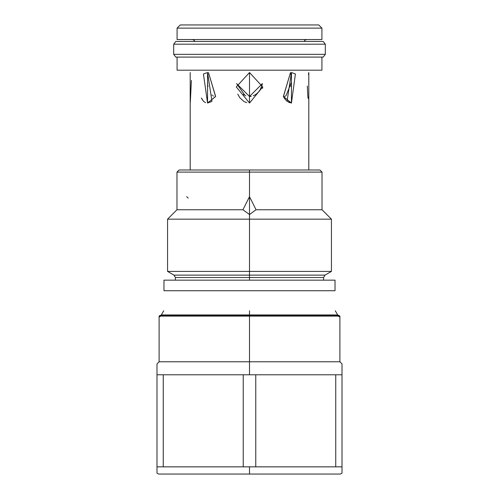 <?xml version="1.0" encoding="UTF-8"?>
<svg xmlns="http://www.w3.org/2000/svg" width="499" height="499" viewBox="0 0 499 499"><rect width="100%" height="100%" fill="white"/><g stroke="black" fill="none" stroke-linecap="round" stroke-linejoin="round"><path stroke-width="0.75" d="M321.917 39.54L321.917 28.119L177.083 28.119L177.083 39.54L177.083 28.119L180.251 24.95L177.083 28.119L321.917 28.119L321.917 39.54L177.083 39.54L321.917 39.54M318.749 24.95L180.251 24.95L318.749 24.95L321.917 28.119L318.749 24.95M321.917 70.197L177.083 70.197L177.083 57.092L177.083 70.197L321.917 70.197L321.917 57.092L321.917 70.197M307.091 39.54A3.25 3.25 0 0 0 304.134 41.442A3.25 3.25 0 0 1 307.091 39.54M191.909 39.54A3.25 3.25 0 0 1 194.866 41.442A3.25 3.25 0 0 0 191.909 39.54M245.82 95.827L245.327 95.627M243.93 94.904L243.306 94.498M237.742 94.074L239.651 97.486M239.894 97.81L243.899 101.453M262.156 84.662L262 85.242M261.557 86.614L261.227 87.444M257.921 92.583L256.929 93.538M256.498 93.899L254.777 95.072M254.34 95.309L253.292 95.783M250.997 96.401L249.5 96.513L262.387 83.601L249.5 96.513L249.5 103.043L236.283 86.926L249.5 72.523L262.717 86.926L249.5 103.043L249.5 72.523L249.5 103.043L249.5 96.513L236.613 83.601L249.5 96.513L251.247 96.363M262.661 88.292L262.705 87.55M207.746 84.1L207.709 83.757M207.621 82.759L207.528 80.464M207.752 76.335L208.052 74.451M211.57 101.553L207.559 103.043L203.442 74.089M201.403 97.985L203.261 100.91M203.885 101.54L204.584 102.089M205.264 102.495L205.6 102.644M190.194 72.523L190.194 169.997L190.194 72.523M190.306 102.376L191.398 80.426L190.306 102.376M203.592 73.964L207.559 72.523L207.559 103.043L215.562 96.513L208.513 72.592L215.649 96.513L207.559 103.043L207.559 72.523L211.95 101.26M284.442 98.347L283.351 96.513L290.487 72.592L291.079 75.187M291.441 72.523L295.408 73.964L291.441 103.043L287.05 101.26L291.441 72.523L291.441 103.043L291.441 72.523M283.351 96.513L291.441 103.043L283.438 96.513L290.487 72.592M308.806 72.523L308.806 169.997L308.806 72.523M308.781 72.667L308.426 74.426L308.781 72.667M307.322 86.003L307.789 95.752L307.322 86.003M307.796 95.802L308.101 98.378L307.796 95.802M291.011 85.853L290.905 86.47M285.478 96.064L285.141 96.207M285.116 96.213L284.492 96.401M311.451 169.997L187.549 169.997M323.926 474.05L175.074 474.05M335.278 310.771L337.686 314.944L159.755 315.468L305.637 315.468M338.596 315.468L337.686 314.944L249.5 314.944L249.5 310.771L249.5 314.944L161.314 314.944L160.404 315.468M323.608 280.157L323.608 277.519L249.5 277.519L249.5 280.157L249.5 275.136L174.014 275.136L167.564 271.412L249.5 271.412L249.5 214.545L242.951 209.748L176.977 209.748L242.951 209.748L249.5 196.637L249.5 172.111L176.977 172.111L176.977 209.748L167.564 219.161L167.564 271.412L249.5 271.412L249.5 275.136L324.986 275.136L249.5 275.136L249.5 271.412L331.436 271.412L249.5 271.412L249.5 219.161L331.436 219.161L249.5 219.161L249.5 196.637L256.049 209.748L322.023 209.748L256.049 209.748L249.5 214.545L242.951 209.748L249.5 196.637L249.5 172.111L322.023 172.111L249.5 172.111L249.5 169.997L319.909 169.997L322.023 172.111L322.023 209.748L331.436 219.161L331.436 271.412L324.986 275.136L323.608 277.519L175.392 277.519L175.392 280.157M167.564 219.161L249.5 219.161L167.564 219.161M342.008 363.896L342.008 374.78L342.008 363.896L339.894 361.775L249.5 361.775L249.5 316.104L339.894 316.104L339.894 361.775L249.5 361.775L249.5 316.104L339.894 316.104M163.722 310.771L161.314 314.944L249.5 314.944L249.5 316.104L159.106 316.104L159.106 361.775L156.992 363.896L156.992 374.78L243.238 374.78L243.238 466.846L243.238 374.78L249.5 374.78L249.5 361.775L249.5 374.78L255.762 374.78L255.762 466.846L156.992 466.846L156.992 473.133L158.582 474.05L249.5 474.05L249.5 466.846L156.992 466.846L156.992 374.78L163.254 374.78L163.254 466.846L163.254 374.78L255.762 374.78L255.762 466.846L249.5 466.846L249.5 474.05L340.418 474.05L342.008 473.133L342.008 466.846L255.762 466.846L335.746 466.846L335.746 374.78L255.762 374.78L335.746 374.78L335.746 466.846L342.008 466.846L342.008 374.78L335.746 374.78L342.008 374.78L342.008 473.133M159.106 361.775L249.5 361.775L159.106 361.775M249.5 172.111L176.977 172.111L179.091 169.997L249.5 169.997L249.5 172.111M256.049 209.748L249.5 214.545L249.5 196.637L256.049 209.748M188.21 198.128L186.695 196.637M249.5 275.136L174.014 275.136L175.392 277.519L249.5 277.519L249.5 275.136M159.106 316.104L249.5 316.104L249.5 315.468M175.81 41.442L323.19 41.442L325.304 44.193L325.304 54.341L323.19 57.092L175.81 57.092L323.19 57.092L325.304 54.341L173.696 54.341L325.304 54.341L325.304 44.193L173.696 44.193L325.304 44.193L323.19 41.442L175.81 41.442L173.696 44.193L173.696 54.341L175.81 57.092L173.696 54.341L173.696 44.193L175.81 41.442M163.971 290.73L335.029 290.73L163.971 290.73L163.971 280.157L335.029 280.157L335.029 290.73L335.029 280.157L163.971 280.157L163.971 290.73M244.048 101.54L246.737 102.669M201.39 97.96L201.939 99.033M201.97 99.083L202.419 99.819M202.488 99.925L203.205 100.848M203.336 100.998L203.711 101.378M203.81 101.472L204.615 102.108M204.746 102.195L205.145 102.432M284.449 98.359L285.784 100.062M286.289 100.58L289.445 102.669M290.936 103.019L291.441 103.043M342.008 374.78L342.008 466.846L342.008 374.78M156.992 374.78L156.992 466.846M213.578 96.095L213.098 95.852M212.349 95.34L211.919 94.966M208.058 86.265L207.989 85.847M207.54 80.994L207.528 80.576M262.349 83.82L262.137 84.743M261.769 85.99L260.241 89.44M259.786 90.188L258.657 91.747M257.971 92.527L256.898 93.562M254.228 95.365L253.398 95.739M245.059 95.502L236.613 83.601M290.686 73.309L291.104 75.318M291.335 77.152L291.366 77.532M291.46 79.347L291.466 79.709M291.404 82.404L285.977 95.808M285.409 96.095L284.617 96.369M339.258 316.74L339.258 315.468L159.742 315.468L159.742 316.74M160.191 316.553L159.742 315.468L339.258 315.468L338.809 316.553"/></g></svg>
